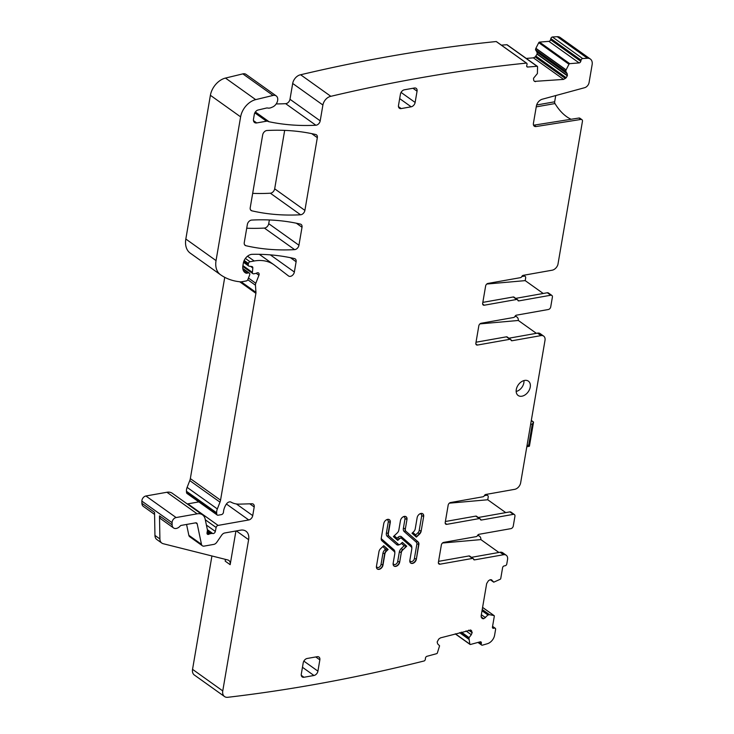 <?xml version="1.0" encoding="UTF-8"?>
<svg xmlns="http://www.w3.org/2000/svg" width="734" height="734" viewBox="0 0 734 734"><rect width="100%" height="100%" fill="white"/><g stroke="black" fill="none" stroke-linecap="round" stroke-linejoin="round"><path stroke-width="1.1" d="M482.825 302.38L513.259 296.976L516.727 299.454A1.679 1.156 125.5 0 1 517.442 299.591A1.679 1.156 125.5 0 1 517.791 300.178A1.679 1.156 -54.5 0 0 518.149 300.757A1.679 1.156 -54.5 0 0 518.865 300.894L550.784 295.224A2.514 1.734 -54.5 0 1 551.858 295.435A2.514 1.734 -54.5 0 1 552.39 297.132L550.72 306.904A2.514 1.734 125.5 0 1 548.344 309.509L516.424 315.18A1.679 1.156 125.5 0 0 515.029 316.336A1.679 1.156 -54.5 0 1 513.635 317.492L481.192 323.254A2.514 1.734 -54.5 0 0 478.816 325.868L475.861 343.154A2.514 1.734 125.5 0 0 476.394 344.852A2.514 1.734 125.5 0 0 477.467 345.053L509.91 339.291A1.679 1.156 -54.5 0 1 510.635 339.429A1.679 1.156 -54.5 0 1 510.983 340.016A1.679 1.156 125.5 0 0 511.341 340.604A1.679 1.156 125.5 0 0 512.057 340.741L540.986 335.603A6.294 4.331 125.5 0 1 543.674 336.117A6.294 4.331 125.5 0 1 545.004 340.356L520.654 482.807A6.294 4.331 -54.5 0 1 514.708 489.33L485.78 494.468A1.679 1.156 -54.5 0 0 484.385 495.624A1.679 1.156 125.5 0 1 482.99 496.78L450.548 502.542A2.514 1.734 -54.5 0 0 448.171 505.157L445.217 522.443A2.514 1.734 125.5 0 0 445.749 524.14A2.514 1.734 125.5 0 0 446.822 524.342L479.265 518.58A1.679 1.156 125.5 0 1 479.981 518.718A1.679 1.156 125.5 0 1 480.339 519.305A1.679 1.156 -54.5 0 0 480.697 519.892A1.679 1.156 -54.5 0 0 481.412 520.03L513.332 514.36A2.514 1.734 -54.5 0 1 514.406 514.562A2.514 1.734 -54.5 0 1 514.938 516.259L513.268 526.03A2.514 1.734 125.5 0 1 510.882 528.645L478.972 534.306A1.679 1.156 125.5 0 0 477.577 535.471A1.679 1.156 -54.5 0 1 476.183 536.627L443.74 542.389A2.514 1.734 -54.5 0 0 441.354 544.995L438.4 562.281A2.514 1.734 125.5 0 0 438.932 563.978A2.514 1.734 125.5 0 0 440.015 564.189L472.457 558.427A1.679 1.156 -54.5 0 1 473.173 558.565A1.679 1.156 -54.5 0 1 473.531 559.143A1.679 1.156 125.5 0 0 473.88 559.73A1.679 1.156 125.5 0 0 474.604 559.868L503.524 554.73A6.294 4.331 125.5 0 1 506.221 555.243A6.294 4.331 125.5 0 1 507.552 559.482L506.781 563.996A1.679 1.156 125.5 0 1 505.194 565.731L504.194 565.914A1.679 1.156 125.5 0 0 502.606 567.648L500.753 578.493A0.835 0.578 125.5 0 1 500.175 579.291L493.817 582.154L491.385 579.732M517.442 299.591L513.974 297.114A1.679 1.156 125.5 0 0 513.259 296.976M515.718 298.362L547.316 292.756A2.514 1.734 125.5 0 1 548.399 292.958L551.858 295.435M581.906 119.66L579.924 118.247A2.514 1.734 125.5 0 0 578.887 118.036L580.86 119.449A2.514 1.734 125.5 0 1 581.906 119.66A2.514 1.734 125.5 0 1 582.438 121.358L557.923 264.488A6.294 4.331 -54.5 0 1 552.161 270.204L523.232 275.333A1.679 1.156 -54.5 0 0 521.846 276.498A1.679 1.156 125.5 0 1 520.452 277.654L488.009 283.416A2.514 1.734 -54.5 0 0 485.624 286.021L482.669 303.316A2.514 1.734 125.5 0 0 483.201 305.005A2.514 1.734 125.5 0 0 484.275 305.216L516.727 299.454M486.77 284.04L525.205 280.627L543.215 293.481M525.205 280.627L525.645 278.039A2.514 1.734 -54.5 0 0 525.113 276.342L523.608 275.268M521.828 276.534L524.039 276.14A2.514 1.734 -54.5 0 1 525.113 276.342M514.974 316.446A6.294 4.331 -54.5 0 1 516.929 317.024A6.294 4.331 -54.5 0 1 518.342 320.474L479.963 323.887M476.017 342.228L506.442 336.823A1.679 1.156 125.5 0 1 507.166 336.961L510.635 339.429M508.91 338.209L537.517 333.126L540.986 335.603M543.674 336.117L540.206 333.64A6.294 4.331 125.5 0 0 537.517 333.126M578.887 118.036L534.058 125.138A4.193 2.89 -54.5 0 1 533.535 125.175M580.86 119.449L536.04 126.551A4.193 2.89 -54.5 0 1 534.306 126.193A4.193 2.89 -54.5 0 1 533.416 123.367L536.37 106.081A6.716 4.624 -54.5 0 1 542.252 99.228L584.659 87.695A5.037 3.468 -54.5 0 0 589.072 82.557L592.127 64.684A8.386 5.78 125.5 0 0 590.347 59.032A8.386 5.78 125.5 0 0 587.466 58.261A2013.729 1386.407 125.5 0 0 582.622 58.546A1.679 1.156 125.5 0 0 581.071 60.151L580.787 61.289A1.679 1.156 125.5 0 1 579.117 62.913L569.722 63.665A0.835 0.578 125.5 0 0 568.969 64.243L566.052 69.978L535.838 48.407L538.756 42.673L568.969 64.243M590.347 59.032L560.134 37.471A8.386 5.78 125.5 0 0 557.253 36.7A2013.729 1386.407 125.5 0 0 552.408 36.984L582.622 58.546M552.408 36.984A1.679 1.156 125.5 0 0 550.849 38.59L550.573 39.728L580.787 61.289M538.756 42.673A0.835 0.578 125.5 0 1 539.508 42.104L548.904 41.352A1.679 1.156 125.5 0 0 550.573 39.728M566.052 69.978L565.731 71.271L535.517 49.71L535.838 48.407M535.517 49.71L536.985 52.151L537.187 53.977L535.205 56.94L533.398 57.848L526.25 58.426M565.731 71.271L567.199 73.712L567.4 75.538L537.187 53.977M534.49 81.382L563.611 79.41L566.208 77.74L567.4 75.538M535.545 81.657L534.123 81.006M533.682 80.336L533.535 78.244L537.407 73.538L537.554 66.757A0.835 0.578 125.5 0 0 537.059 66.28L527.663 67.033A1.679 1.156 125.5 0 1 527.067 66.877A1.679 1.156 125.5 0 1 526.737 65.62L527.012 64.482A1.679 1.156 125.5 0 0 526.691 63.216A1.679 1.156 125.5 0 0 526.443 63.096A2013.729 1386.407 125.5 0 0 330.841 96.319A8.386 5.78 125.5 0 0 330.786 96.337A8.386 5.78 125.5 0 0 322.905 105.017L320.207 120.844A4.193 2.89 125.5 0 1 315.868 125.239A305.417 210.273 125.5 0 1 269.084 121.752A8.386 5.78 125.5 0 1 268.029 121.394A4.193 2.89 125.5 0 0 266.497 121.202L256.726 122.936L253.478 120.624M507.322 45.049A0.835 0.578 125.5 0 0 506.845 44.719L501.377 45.15M496.661 41.847A1.679 1.156 125.5 0 0 496.478 41.654A1.679 1.156 125.5 0 0 496.23 41.535L526.443 63.096M496.23 41.535A2013.729 1386.407 125.5 0 0 300.628 74.758L330.841 96.319M300.628 74.758A8.386 5.78 125.5 0 0 300.564 74.767A8.386 5.78 125.5 0 0 292.692 83.456L322.905 105.017M276.204 103.925A305.417 210.273 125.5 0 0 285.654 103.668A4.193 2.89 125.5 0 0 289.985 99.283L292.692 83.465M220.429 274.681L190.317 253.184A20.974 14.441 125.5 0 1 190.262 253.157A20.974 14.441 125.5 0 1 185.83 239.027L210.392 95.301A16.781 11.551 125.5 0 1 225.476 78.07L242.835 73.877A6.716 4.624 125.5 0 1 246.018 74.363L276.232 95.925A6.716 4.624 125.5 0 1 277.324 101.714A6.716 4.624 125.5 0 1 272.36 107.109A8.386 5.78 125.5 0 0 271.708 107.384A8.386 5.78 125.5 0 1 267.662 108.026A4.193 2.89 125.5 0 0 266.442 108.045L258.111 110.008A4.193 2.89 125.5 0 0 254.322 114.32L253.505 119.137A5.037 3.468 125.5 0 0 254.57 122.523A5.037 3.468 125.5 0 0 256.726 122.936M276.232 95.925A6.716 4.624 125.5 0 0 273.048 95.438L255.689 99.631A16.781 11.551 125.5 0 0 240.614 116.862L216.044 260.598A20.974 14.441 125.5 0 0 220.475 274.718A20.974 14.441 125.5 0 0 220.53 274.755A79.712 54.876 125.5 0 0 240.697 281.856A4.193 2.89 125.5 0 0 241.413 281.819L246.358 280.938A1.679 1.156 125.5 0 0 247.835 279.599L249.633 275.002A2.101 1.44 125.5 0 0 249.331 273.094A2.101 1.44 125.5 0 0 248.431 272.92L246.771 273.213A2.101 1.44 125.5 0 1 246.101 273.167A10.065 6.936 125.5 0 1 245.009 272.58A10.065 6.936 125.5 0 1 242.881 265.8L243.339 263.111A8.386 5.78 125.5 0 1 252.184 254.322A293.664 202.18 125.5 0 1 294.499 258.597A4.193 2.89 125.5 0 1 295.233 258.928A4.193 2.89 125.5 0 1 296.114 261.754L294.362 272.02A4.193 2.89 125.5 0 1 290.838 276.259A4.193 2.89 125.5 0 1 288.6 276.021A4.193 2.89 125.5 0 1 288.545 275.984L274.58 265.24A46.15 31.773 125.5 0 0 273.956 264.781A46.15 31.773 125.5 0 0 254.212 260.992L250.019 261.744A1.679 1.156 125.5 0 0 248.431 263.478L248.239 264.589A2.101 1.44 125.5 0 0 248.688 266.002A2.101 1.44 125.5 0 0 249.165 266.185L251.872 266.543A2.101 1.44 125.5 0 1 252.349 266.726A2.101 1.44 125.5 0 1 252.817 267.974L252.395 272.378A2.101 1.44 125.5 0 0 252.863 273.626A2.101 1.44 125.5 0 0 253.762 273.8L255.579 273.47A4.193 2.89 125.5 0 0 256.772 273.03A2.514 1.734 125.5 0 1 258.57 272.975A2.514 1.734 125.5 0 1 258.937 275.268L255.799 283.278A4.193 2.89 125.5 0 0 255.46 285.223L255.955 292.371A4.193 2.89 125.5 0 1 255.9 293.325L220.549 500.166A8.386 5.78 125.5 0 1 219.989 502.157L217.337 508.937A8.386 5.78 125.5 0 0 216.668 512.827L216.759 514.094A2.101 1.44 125.5 0 0 217.227 515.029A2.101 1.44 125.5 0 0 218.126 515.204L221.457 514.607A2.101 1.44 125.5 0 0 223.466 512.213A13.423 9.239 125.5 0 1 226.292 504.185A4.193 2.89 125.5 0 1 231.063 502.139A29.369 20.222 125.5 0 0 239.495 504.13L251.946 503.763A4.193 2.89 125.5 0 1 253.313 504.148A4.193 2.89 125.5 0 1 254.203 506.974L252.725 515.617A4.193 2.89 125.5 0 1 248.753 519.966L218.099 525.406A2.101 1.44 125.5 0 0 216.135 527.507L215.328 531.444A2.101 1.44 125.5 0 1 212.777 533.526A4.193 2.89 125.5 0 0 211.631 533.48L210.227 533.728A4.193 2.89 125.5 0 0 208.988 534.196A2.101 1.44 125.5 0 1 207.474 534.251A2.101 1.44 125.5 0 1 207.034 532.838L207.419 530.59A2.101 1.44 125.5 0 0 207.41 529.893L205.171 519.149A12.588 8.661 125.5 0 0 202.529 514.855A12.588 8.661 125.5 0 0 197.143 513.828L176.114 517.553A4.193 2.89 125.5 0 0 172.086 522.672L172.123 524.865A6.294 4.331 125.5 0 0 173.545 527.948A6.294 4.331 125.5 0 0 180.179 526.039A1.679 1.156 125.5 0 1 181.234 525.397L195.602 522.847A2.514 1.734 125.5 0 1 196.675 523.048A2.514 1.734 125.5 0 1 197.207 523.911L201.474 544.334A4.193 2.89 125.5 0 0 202.355 545.766A4.193 2.89 125.5 0 0 204.153 546.105L213.759 544.399A4.193 2.89 125.5 0 0 216.814 542.233L221.686 535.15A4.193 2.89 125.5 0 1 224.742 532.976L240.568 530.168A12.588 8.661 125.5 0 1 245.945 531.196A12.588 8.661 125.5 0 1 248.615 539.673L222.76 690.914A8.386 5.78 125.5 0 0 224.54 696.557A8.386 5.78 125.5 0 0 227.76 697.3A2013.729 1386.407 125.5 0 0 424.252 660.93A1.679 1.156 125.5 0 0 425.353 659.251L425.454 658.15A1.679 1.156 125.5 0 1 426.94 656.306L436.657 653.664A0.835 0.578 125.5 0 0 437.345 652.976L439.583 645.819L437.657 643.874L437.161 641.975L438.73 639.085L440.473 637.874L470.824 630.093M260.01 254.826A4.193 2.89 125.5 0 0 260.616 254.698A4.193 2.89 125.5 0 0 261.368 254.368M224.742 277.324L190.335 478.605L220.549 500.166M217.227 515.029L187.014 493.468A2.101 1.44 125.5 0 1 186.537 492.532L186.454 491.266A8.386 5.78 125.5 0 1 187.115 487.367L189.776 480.596A8.386 5.78 125.5 0 0 190.335 478.605M187.353 504.029A2.101 1.44 125.5 0 1 187.886 503.845L198.831 501.9M202.529 514.855L172.316 493.294A12.588 8.661 125.5 0 0 166.93 492.257L197.143 513.828M154.58 514.415L143.332 506.387A6.294 4.331 125.5 0 1 141.91 503.304L141.873 501.111A4.193 2.89 125.5 0 1 145.901 495.991L166.93 492.257M154.947 535.425L159.902 538.958A8.386 5.78 125.5 0 0 161.801 543.068L156.847 539.536A8.386 5.78 125.5 0 1 154.947 535.425L154.544 512.323L141.91 503.304M159.902 538.958L159.498 515.855A6.294 4.331 125.5 0 0 160.92 518.938L173.545 527.948M186.574 524.443L188.849 535.315A4.193 2.89 125.5 0 0 189.721 536.747L202.355 545.766M211.924 555.968L192.547 669.344A8.386 5.78 125.5 0 0 194.317 674.996L224.54 696.557M235.926 530.994L230.164 564.675A6.294 4.331 125.5 0 0 228.834 560.437A6.294 4.331 125.5 0 0 227.788 559.959L163.196 543.711A8.386 5.78 125.5 0 1 161.801 543.068M470.971 630.185L472.191 632.451L471.301 634.726L465.989 630.937M455.383 633.818L469.852 644.14L468.888 637.855L471.301 634.726M469.852 644.14A0.835 0.578 125.5 0 0 470.439 644.48L480.155 641.837A1.679 1.156 125.5 0 1 480.99 641.947A1.679 1.156 125.5 0 1 481.366 642.947L481.256 644.057A1.679 1.156 125.5 0 0 481.632 645.058A1.679 1.156 125.5 0 0 482.348 645.195A2013.729 1386.407 125.5 0 0 487.394 643.718A8.386 5.78 125.5 0 0 494.606 635.194L495.597 629.396A1.679 1.156 125.5 0 0 495.248 628.267A1.679 1.156 125.5 0 0 494.523 628.13L493.532 628.304A1.679 1.156 125.5 0 1 492.808 628.166A1.679 1.156 125.5 0 1 492.459 627.038L494.312 616.193A0.835 0.578 125.5 0 0 493.973 615.56L489.367 614.652L482.229 609.55M482.256 618.542L483.752 618.744L487.972 615L489.367 614.652M481.999 618.303L481.128 615.964L486.67 583.567L488.422 580.759L490.202 579.695L491.697 579.897M493.633 582.117L490.229 579.686L493.817 582.154M506.221 555.243L502.753 552.775A6.294 4.331 125.5 0 0 500.056 552.262L503.524 554.73M498.9 552.463L480.889 539.609A6.294 4.331 125.5 0 0 479.467 536.159A6.294 4.331 125.5 0 0 477.522 535.572M471.457 557.335L500.056 552.262M438.565 561.354L468.989 555.95A1.679 1.156 -54.5 0 1 469.705 556.088L473.173 558.565M505.754 512.616L487.752 499.762L488.193 497.166A2.514 1.734 -54.5 0 0 487.66 495.478L486.156 494.404M478.265 517.498L509.864 511.882A2.514 1.734 -54.5 0 1 510.937 512.093L514.406 514.562M479.981 518.718L476.513 516.25A1.679 1.156 125.5 0 0 475.797 516.112L479.265 518.58M445.373 521.507L475.797 516.112M518.342 320.474L536.361 333.328M245.899 245.716A293.664 202.18 125.5 0 0 294.618 249.633A4.193 2.89 125.5 0 0 298.94 245.239L302.013 227.256A4.193 2.89 125.5 0 0 301.123 224.43A4.193 2.89 125.5 0 0 300.389 224.099A293.664 202.18 125.5 0 0 251.689 220.081A4.193 2.89 125.5 0 0 247.358 224.476L244.266 242.559A4.193 2.89 125.5 0 0 245.156 245.385A4.193 2.89 125.5 0 0 245.899 245.716L244.606 244.789M246.725 228.219A293.664 202.18 125.5 0 0 264.396 228.072A4.193 2.89 125.5 0 0 268.727 223.677L298.94 245.239M269.36 219.961L268.727 223.677M524.617 380.423A8.808 6.065 125.5 0 0 517.02 387.112A8.808 6.065 125.5 0 0 518.149 395.488A8.808 6.065 125.5 0 0 521.92 396.204A8.808 6.065 125.5 0 0 529.517 389.506A8.808 6.065 125.5 0 0 528.388 381.139A8.808 6.065 125.5 0 0 524.617 380.423M317.923 671.142L319.85 659.866A4.193 2.89 125.5 0 0 318.96 657.049A4.193 2.89 125.5 0 0 317.171 656.701L307.188 658.471A4.193 2.89 125.5 0 0 303.225 662.82L301.298 674.096A4.193 2.89 125.5 0 0 302.188 676.922A4.193 2.89 125.5 0 0 303.977 677.262L313.95 675.491A4.193 2.89 125.5 0 0 317.923 671.142L303.848 661.105M421.16 531.122A4.028 2.771 125.5 0 1 419.499 534.141L416.38 537.086L412.013 533.269L413.673 531.7A3.78 2.597 125.5 0 0 415.224 528.875L417.141 517.699A4.11 2.835 125.5 0 1 419.453 514.112A4.11 2.835 125.5 0 1 422.784 513.772A4.11 2.835 125.5 0 1 423.656 516.543L421.16 531.122L423.656 516.543M389.02 536.077L388.772 535.903A3.78 2.597 125.5 0 1 388.112 533.471L388.359 533.646A3.78 2.597 125.5 0 0 389.02 536.077L398.461 544.334A2.266 1.56 125.5 0 0 398.553 544.399A2.266 1.56 125.5 0 0 400.727 543.931L402.36 542.389L406.728 546.215L404.15 545.784L401.351 543.344M406.728 546.215L402.847 549.876A3.78 2.597 125.5 0 0 401.287 552.702L399.681 562.125L401.287 552.702M388.359 533.646L390.277 522.47A4.11 2.835 125.5 0 0 389.405 519.7A4.11 2.835 125.5 0 0 386.075 520.039A4.11 2.835 125.5 0 0 383.754 523.626L381.267 538.206A4.028 2.771 125.5 0 0 381.964 540.802L394.112 551.427A3.78 2.597 125.5 0 1 394.773 553.858L393.158 563.281A4.11 2.835 125.5 0 0 394.03 566.052A4.11 2.835 125.5 0 0 397.36 565.703A4.11 2.835 125.5 0 0 399.681 562.125M388.121 549.518L386.46 551.087A3.78 2.597 -54.5 0 0 384.9 553.913L382.992 565.088A4.11 2.835 -54.5 0 1 380.671 568.666A4.11 2.835 -54.5 0 1 377.34 569.015A4.11 2.835 -54.5 0 1 376.469 566.244L378.964 551.665A4.028 2.771 -54.5 0 1 380.625 548.647L383.754 545.692L388.121 549.518L385.543 549.087L382.744 546.646M405.351 528.93A3.78 2.597 -54.5 0 0 406.012 531.361L418.16 541.986A4.028 2.771 -54.5 0 1 418.866 544.582L416.371 559.161A4.11 2.835 -54.5 0 1 414.059 562.739A4.11 2.835 -54.5 0 1 410.719 563.088A4.11 2.835 -54.5 0 1 409.856 560.317L411.765 549.142A3.78 2.597 -54.5 0 0 411.104 546.711L401.663 538.453A2.266 1.56 -54.5 0 0 401.581 538.38A2.266 1.56 -54.5 0 0 399.406 538.848L397.773 540.389L393.406 536.572L397.277 532.912A3.78 2.597 -54.5 0 0 398.837 530.086L400.452 520.663A4.11 2.835 -54.5 0 1 402.764 517.075A4.11 2.835 -54.5 0 1 406.095 516.736A4.11 2.835 -54.5 0 1 406.966 519.507L405.351 528.93L406.966 519.507M412.967 88.264L417.059 91.181A4.193 2.89 125.5 0 0 416.169 88.355A4.193 2.89 125.5 0 0 414.371 88.016L404.397 89.787A4.193 2.89 125.5 0 0 400.434 94.135L398.507 105.412A4.193 2.89 125.5 0 0 399.388 108.237A4.193 2.89 125.5 0 0 401.186 108.577L411.159 106.806A4.193 2.89 125.5 0 0 415.132 102.457L401.058 92.42M417.059 91.181L415.132 102.457M311.684 133.625L317.327 137.662A4.193 2.89 125.5 0 0 316.437 134.836A4.193 2.89 125.5 0 0 315.703 134.505A293.664 202.18 125.5 0 0 267.002 130.505A4.193 2.89 125.5 0 0 262.671 134.9L250.23 207.676A4.193 2.89 125.5 0 0 251.12 210.493A4.193 2.89 125.5 0 0 251.863 210.823A293.664 202.18 125.5 0 0 300.573 214.778A4.193 2.89 125.5 0 0 304.894 210.392L274.681 188.822L284.673 130.386M317.327 137.662L304.894 210.392M252.679 193.354A293.664 202.18 125.5 0 0 270.36 193.216A4.193 2.89 125.5 0 0 274.681 188.822M484.367 495.661L486.578 495.266A2.514 1.734 -54.5 0 1 487.66 495.478M555.73 95.567L554.665 101.797A1.679 1 -100.1 0 0 554.987 103.549A47.829 28.378 -100.1 0 0 571.107 119.266M230.164 564.675L225.21 561.143A6.294 4.331 125.5 0 0 225.246 559.317M480.889 539.609L442.501 543.013M487.752 499.762L449.318 503.175M419.499 534.141L418.031 532.664L415.637 534.93L416.132 536.912M397.525 540.215L397.03 538.233L397.938 537.38L399.158 538.673A2.266 1.56 -54.5 0 1 401.333 538.206A2.266 1.56 -54.5 0 1 401.415 538.27L401.489 538.325M530.664 424.234L532.297 424.197L533.545 422.096L531.324 420.408M528.563 446.437L529.416 446.208L533.545 422.096L531.269 420.71M532.297 424.197L528.709 445.18L529.416 446.208M528.709 445.18L527.03 445.492M523.929 380.579A8.386 5.78 -54.5 0 1 516.167 391.451M550.784 295.224L547.316 292.756M517.782 300.123L518.865 300.894M484.275 305.216L482.66 304.059M524.039 276.14L523.003 275.397M534.058 125.138L536.04 126.551M557.253 36.7L587.466 58.261M550.849 38.59L581.071 60.151M548.904 41.352L579.117 62.913M539.508 42.104L569.722 63.665M566.097 69.858L535.884 48.288M565.767 71.537L535.545 49.976M567.199 73.712L536.985 52.151M567.336 75.804L537.123 54.243M566.208 77.74L535.994 56.169M565.419 78.51L535.205 56.94M563.611 79.41L533.398 57.848M506.845 44.719L537.059 66.28M526.728 66.354L527.663 67.033M289.985 99.283L320.207 120.844M285.654 103.668L315.868 125.239M255.368 111.972L269.084 121.752M255.184 112.219L268.029 121.394M254.808 112.862L266.497 121.202M242.835 73.877L273.048 95.438M225.476 78.07L255.689 99.631M210.392 95.301L240.614 116.862M185.83 239.027L216.044 260.598M242.853 268.938L248.431 272.92M243.532 270.91L246.771 273.213M244.101 271.736L246.101 273.167M290.462 257.717L296.114 261.754M270.323 254.863L294.362 272.02M247.514 256.212L254.212 260.992M245.385 258.432L250.019 261.744M244.183 260.451L248.431 263.478M243.789 261.414L248.239 264.589M250.56 266.369L252.817 267.974M242.908 265.607L252.395 272.378M256.184 273.305L258.937 275.268M248.441 278.03L255.799 283.278M247.771 279.737L255.46 285.223M241.211 281.847L255.955 292.371M239.706 281.764L255.9 293.325M189.776 480.596L219.989 502.157M187.115 487.367L217.337 508.937M186.454 491.266L216.668 512.827M186.537 492.532L216.759 514.094M249.789 503.827L254.203 506.974M236.376 503.955L252.725 515.617M226.411 504.019L248.753 519.966M187.886 503.845L218.099 525.406M205.3 519.773L216.135 527.507M206.41 525.076L215.328 531.444M207.364 529.654L212.777 533.526M207.428 530.489L211.631 533.48M207.245 531.599L210.227 533.728M207.034 532.801L208.988 534.196M145.901 495.991L176.114 517.553M141.873 501.111L172.086 522.672M159.498 515.855L172.123 524.865M195.694 522.828L197.207 523.911M188.849 535.315L201.474 544.334M236.339 530.921L248.615 539.673M192.547 669.344L222.76 690.914M471.668 630.818L470.466 629.956M472.191 632.451L468.943 630.139M472.164 632.717L468.659 630.212M469.008 637.571L461.447 632.176M468.888 637.855L461.071 632.277M468.769 639.121L459.695 632.644M468.769 639.231L459.594 632.68M479.908 641.901L481.366 642.947M478.706 642.232L481.256 644.057M492.514 626.689L494.523 628.13M492.45 627.533L493.532 628.304M482.587 607.44L493.973 615.56M489.468 614.652L482.238 609.495M488.22 614.853L482.073 610.459M487.972 615L482.018 610.752M485.532 617.679L481.348 614.697M483.752 618.744L481.128 616.872M483.513 618.78L481.183 617.12M473.513 559.097L474.604 559.868M472.457 558.427L468.989 555.95M438.391 563.033L440.015 564.189M513.332 514.36L509.864 511.882M480.33 519.25L481.412 520.03M446.822 524.342L445.199 523.186M510.974 339.961L512.057 340.741M509.91 339.291L506.442 336.823M475.843 343.897L477.467 345.053M264.396 228.072L294.618 249.633M296.362 223.219L302.013 227.256M319.85 659.866L315.758 656.948M302.463 667.289L313.95 675.491M303.977 677.262L301.279 675.335M422.656 513.69A4.11 2.835 125.5 0 1 423.408 516.36A1.257 0.523 -170.3 0 0 421.665 516.011L419.178 530.59A1.257 0.523 -170.3 0 1 420.912 530.948A4.028 2.771 125.5 0 1 419.252 533.957L416.15 536.893M386.378 533.113L388.286 521.938A1.257 0.523 -170.3 0 1 390.029 522.287L388.112 533.471A1.257 0.523 9.7 0 0 386.378 533.113A5.037 3.468 125.5 0 0 387.258 536.361A1.257 0.908 -48.8 0 1 388.772 535.903L398.213 544.16A2.266 1.56 125.5 0 0 398.305 544.224A2.266 1.56 125.5 0 0 398.388 544.279M398.461 544.334L398.213 544.16A1.257 0.908 131.2 0 0 396.699 544.619A3.523 2.422 125.5 0 0 399.397 544.6M402.847 549.876L406.48 546.041L402.333 542.417M402.599 549.702A3.78 2.597 125.5 0 0 401.039 552.528A1.257 0.523 9.7 0 0 399.305 552.17A5.037 3.468 125.5 0 1 401.379 548.408L402.599 549.702M393.91 565.96A4.11 2.835 125.5 0 0 397.204 565.474A4.11 2.835 125.5 0 0 399.434 561.95A1.257 0.523 9.7 0 0 397.69 561.593L399.305 552.17M389.277 519.617A4.11 2.835 125.5 0 1 390.029 522.287L390.277 522.47M386.46 551.087L387.873 549.344L383.726 545.72M384.9 553.913L384.653 553.739A3.78 2.597 -54.5 0 1 386.212 550.913L384.992 549.61L385.543 549.087M382.992 565.088L382.744 564.914A4.11 2.835 -54.5 0 1 380.515 568.437A4.11 2.835 -54.5 0 1 377.221 568.923M384.653 553.739L382.744 564.914A1.257 0.523 -170.3 0 0 381.001 564.556L382.909 553.381A1.257 0.523 9.7 0 1 384.653 553.739M405.966 516.653A4.11 2.835 -54.5 0 1 406.719 519.323A1.257 0.523 -170.3 0 0 404.975 518.975A2.853 1.963 125.5 0 0 403.195 516.809M406.012 531.361L405.764 531.187A3.78 2.597 -54.5 0 1 405.104 528.746A1.257 0.523 -170.3 0 0 403.37 528.397A5.037 3.468 125.5 0 0 404.241 531.636A1.257 0.908 -48.8 0 1 405.764 531.187L417.912 541.811A4.028 2.771 -54.5 0 1 418.619 544.399L418.866 544.582M418.16 541.986L417.912 541.811A1.257 0.908 -48.8 0 0 416.389 542.261L404.241 531.636M416.371 559.161L418.619 544.399A1.257 0.523 -170.3 0 0 416.875 544.05A2.771 1.908 125.5 0 0 416.389 542.261M409.856 560.317A2.853 1.963 125.5 0 0 412.104 561.473A2.853 1.963 125.5 0 0 414.38 558.629A1.257 0.523 9.7 0 1 416.123 558.987A4.11 2.835 -54.5 0 1 413.893 562.51A4.11 2.835 -54.5 0 1 410.6 562.996M399.406 538.848L397.544 540.196M399.672 98.604L411.159 106.806M401.186 108.577L398.479 106.65M270.36 193.216L300.573 214.778M250.569 209.906L251.863 210.823M486.578 495.266L485.541 494.532M554.987 103.549L536.233 106.87M554.665 101.797L536.637 104.99M415.637 534.93L412.838 532.489M421.665 516.011A2.853 1.963 125.5 0 0 419.885 513.846M418.031 532.664A2.771 1.908 125.5 0 0 419.178 530.59M387.258 536.361L396.699 544.619M404.15 545.784L401.379 548.408M393.158 563.281A2.853 1.963 125.5 0 0 395.415 564.437A2.853 1.963 125.5 0 0 397.69 561.593M393.681 551.051A1.257 0.908 131.2 0 1 393.901 549.729L381.753 539.105A1.257 0.908 -48.8 0 0 381.423 540.041M394.8 552.821A5.037 3.468 125.5 0 0 393.901 549.729M381.267 538.196A2.771 1.908 125.5 0 0 381.753 539.105M388.286 521.938A2.853 1.963 125.5 0 0 386.506 519.773M384.992 549.61A5.037 3.468 125.5 0 0 382.909 553.381M376.469 566.244A2.853 1.963 125.5 0 0 378.716 567.4A2.853 1.963 125.5 0 0 381.001 564.556M404.975 518.975L403.37 528.397M414.38 558.629L416.875 544.05M410.673 546.335A1.257 0.908 131.2 0 1 410.893 545.013A5.037 3.468 125.5 0 1 411.792 548.105M401.351 538.224A1.257 0.908 131.2 0 1 401.452 536.756L410.893 545.013M401.452 536.756A3.523 2.422 125.5 0 0 397.938 537.38M394.231 535.792L397.03 538.233M507.148 44.792L537.361 66.354M496.478 41.654L526.691 63.216M190.262 253.157L220.475 274.718M242.78 268.415L249.331 273.094M259.295 254.322L273.956 264.781M243.514 262.304L248.688 266.002M242.789 266.433L252.863 273.626M455.227 633.864L470.026 644.424M477.962 642.433L481.632 645.058M492.569 626.359L495.248 628.267M482.596 607.394L494.129 615.633M477.871 535.013L479.467 536.159M515.323 315.886L516.929 317.024M526.819 446.749L528.7 446.41"/></g></svg>

